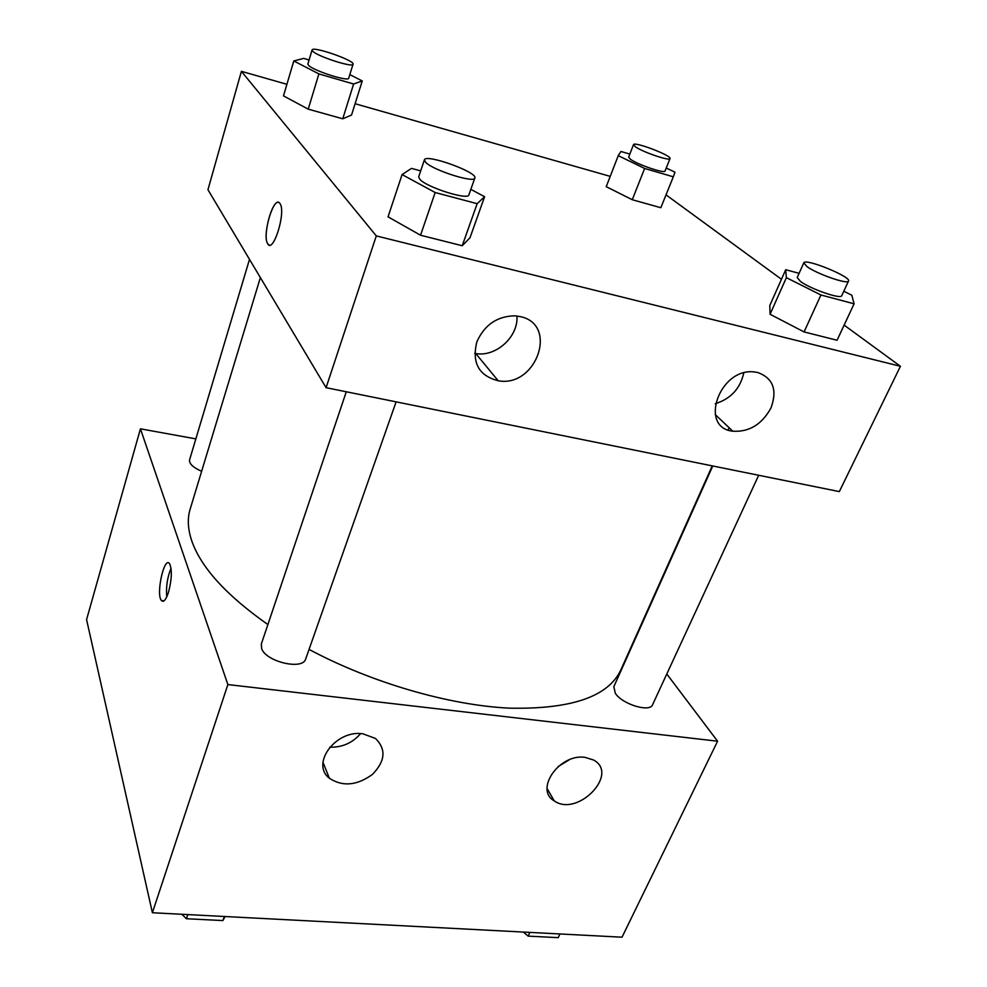 <?xml version="1.0" encoding="UTF-8"?>
<svg xmlns="http://www.w3.org/2000/svg" width="987" height="987" viewBox="0 0 987 987"><rect width="100%" height="100%" fill="white"/><g stroke="black" fill="none" stroke-linecap="round" stroke-linejoin="round"><path stroke-width="1.48" d="M666.793 673.998L717.586 741.212L622.02 937.194L152.393 912.741L86.572 619.602L140.438 428.827L195.858 438.882M168.555 592.077C165.964 599.923 163.571 602.724 161.375 600.503C155.761 594.063 164.348 555.521 169.604 563.725C172.194 569.709 171.849 579.172 168.555 592.077M717.586 741.212L227.874 684.571L152.393 912.741M227.874 684.571L140.438 428.827M171.035 568.228C167.321 577.457 165.89 587.018 166.754 596.913M584.995 757.35L593.508 759.99C619.762 773.882 577.457 817.569 554.25 800.876C534.201 789.649 559.432 753.414 584.995 757.35M362.747 733.76L375.467 738.449C386.373 749.17 385.349 761.174 372.395 774.45C356.899 785.627 342.563 786.886 329.374 778.237C310.436 763.864 335.753 729.677 362.747 733.76M558.074 766.615L569.277 759.805M329.72 747.208C342.131 747.504 352.445 742.977 360.662 733.612M249.501 259.359L189.566 459.917C189.072 463.705 193.094 467.493 201.632 471.292M712.762 465.975L613.828 686.73L615.32 693.281C622.217 704.311 650.014 712.762 652.617 704.656L758.682 475.278M346.289 391.765L261.358 643.931L261.604 648.459C265.639 661.771 303.046 670.531 305.711 658.909L396.108 401.857M260.371 277.581L190.146 509.169C187.209 518.755 187.826 529.575 192.021 541.629C201.471 568.006 226.763 595.642 267.884 624.549M309.054 649.409C371.531 682.77 448.937 705.212 509.243 708.148C570.955 709.456 608.128 696.785 620.737 670.148L712.244 465.876M727.974 429.888L729.245 427.827M326.08 387.681L839.32 491.6L900.428 366.288L376.294 235.905L326.08 387.681L207.949 189.751L241.396 71.335L286.909 84.302M770.995 407.927C761.915 424.435 749.195 432.195 732.81 431.208C698.34 427.655 719.671 367.213 754.524 371.976L757.782 372.506C773.105 378.169 777.509 389.976 770.995 407.927M476.894 341.761C484.494 324.871 497.127 316.222 514.807 315.815L520.161 316.58C558.963 324.39 536.2 388.051 498.176 380.748C478.744 375.726 471.663 362.735 476.894 341.761M342.76 118.798L351.545 115.035L342.76 118.798L308.228 109.15L342.76 118.798L353.617 83.994L318.887 73.914L293.793 60.96L303.675 58.393L309.079 59.985M283.491 95.887L308.228 109.15L283.491 95.887L293.793 60.96M632.272 199.732L660.834 207.714L632.272 199.732L606.24 186.679L632.272 199.732L644.634 168.469L618.244 155.65L620.959 151.48L629.829 154.083M804.072 331.928L837.062 340.256L804.072 331.928L770.07 314.273L804.072 331.928L820.937 294.99L786.368 277.655L785.714 269.71L799.088 273.337M769.786 305.551L770.07 314.273L769.786 305.551L785.714 269.71M376.294 235.905L241.396 71.335M666.028 194.858L781.457 279.284M844.132 325.118L900.428 366.288M355.098 103.721L610.225 176.377M388.039 216.844L420.548 235.227L462.237 245.738L469.997 237.744L462.237 245.738L420.548 235.227L388.039 216.844L402.079 174.576L411.505 168.382L420.684 170.874M715.242 403.708C730.676 398.908 740.188 388.668 743.766 372.987M474.735 353.383L475.771 353.556C495.955 357.245 518.619 336.653 516.917 316M279.926 203.47L280.172 203.853C286.131 212.921 272.881 254.51 267.625 243.641C261.777 235.116 274.189 194.18 279.926 203.47M278.593 202.446C272.042 199.818 262.419 236.226 267.637 243.641L269.204 244.998M349.817 74.605L362.254 80.934L353.617 83.994M312.077 49.967L307.882 64.007L308.487 65.241C312.99 70.632 348.83 82.094 348.719 78.146L353.05 64.217C355.172 60.614 312.423 45.735 312.077 49.967L312.694 51.164C317.259 56.395 353.223 67.992 353.05 64.217M362.254 80.934L351.545 115.035M318.887 73.914L308.228 109.15M666.237 168.012L674.972 172.207L673.319 176.796L644.634 168.469M633.506 144.657L628.657 157.093L630.397 159.203C637.368 164.558 664.979 173.934 665.053 170.985L670.025 158.586C672.073 155.687 633.962 141.153 633.506 144.657L635.283 146.705C642.327 151.961 670.013 161.412 670.025 158.586M673.319 176.796L660.834 207.714M618.244 155.65L606.24 186.679M470.836 189.368L484.605 196.709L477.153 203.68L435.168 192.527L402.079 174.576M424.398 159.857L418.673 176.833L419.857 179.338C426.84 187.456 468.541 200.595 468.899 194.858L474.833 177.993C478.029 172.306 425.446 153.367 424.398 159.857L425.619 162.275C432.725 170.171 474.562 183.483 474.833 177.993M484.605 196.709L469.997 237.744M477.153 203.68L462.237 245.738M435.168 192.527L420.548 235.227M843.786 291.239L851.818 295.212L854.088 303.799L820.937 294.99M803.788 262.85L797.225 277.507L800.432 281.431C810.376 288.981 841.22 299.629 841.726 295.705L848.512 281.036C851.51 276.804 804.849 257.841 803.788 262.85L807.07 266.663C817.137 274.065 848.08 284.799 848.512 281.036M854.088 303.799L837.062 340.256M786.368 277.655L770.07 314.273M225.098 916.528L222.889 920.575L186.407 918.724L181.892 914.283M224.345 916.491L222.889 920.575M187.826 914.591L186.407 918.724M559.925 933.961L558.21 937.65L528.144 936.12L523.332 932.049M529.846 932.394L528.144 936.12M161.375 600.503L164.027 600.861M554.25 800.876L547.119 788.588M329.374 778.237L322.971 762.297M732.81 431.208L715.279 414.614M498.176 380.748L475.771 353.556"/></g></svg>
